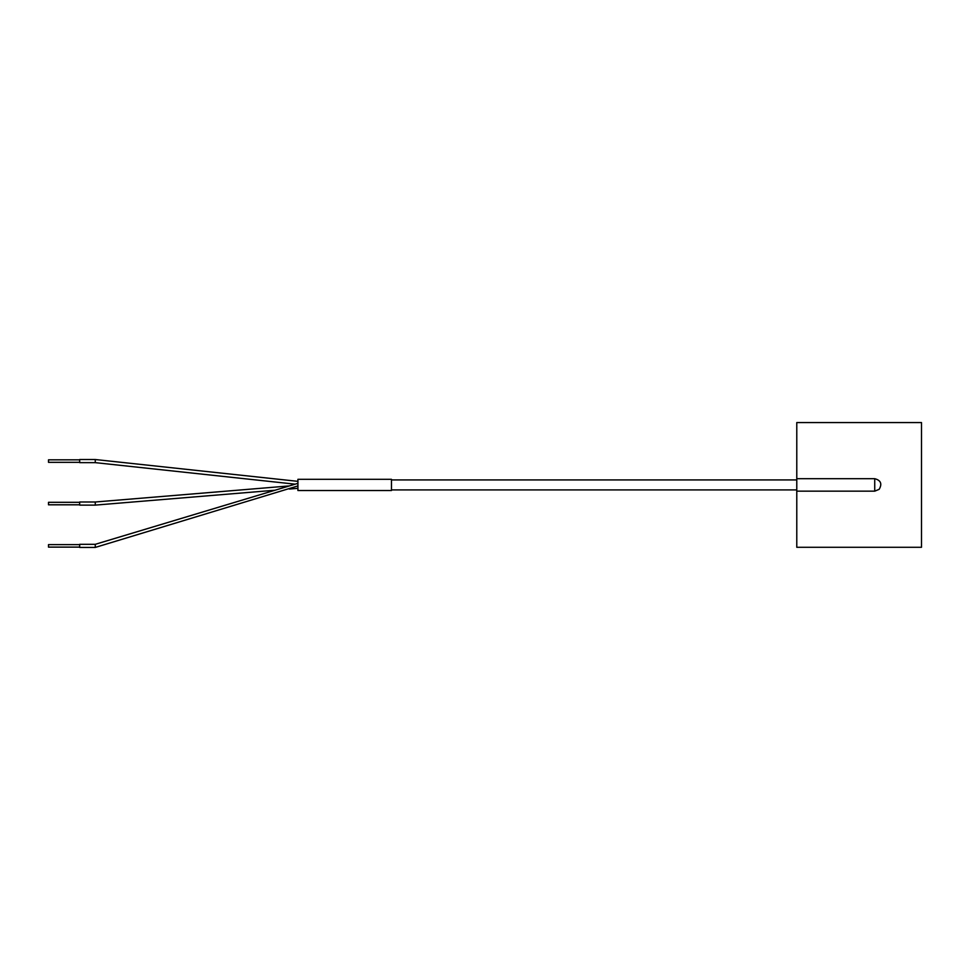 <?xml version="1.0" encoding="UTF-8"?>
<svg xmlns="http://www.w3.org/2000/svg" width="970" height="970" viewBox="0 0 970 970"><rect width="100%" height="100%" fill="white"/><g stroke="black" fill="none" stroke-linecap="round" stroke-linejoin="round"><path stroke-width="1.45" d="M796.782 489.911L391.468 489.911L391.468 490.541L391.468 479.313L391.468 489.911M796.782 479.932L391.468 479.932L391.468 484.927M289.351 489.05L297.923 488.334L297.923 490.541L297.923 479.313L391.468 479.313M297.923 490.541L391.468 490.541M796.782 484.927L796.782 478.695L874.734 478.695C880.857 480.308 882.324 483.86 879.147 489.341L874.734 491.159L796.782 491.159L796.782 484.927M874.734 491.159L874.734 478.695M796.782 478.695L796.782 422.568L921.5 422.568L921.5 547.286L796.782 547.286L796.782 491.159M297.923 479.313L297.923 481.35L95.266 459.525L79.673 459.525L79.673 462.641L95.266 462.641L95.266 459.525M79.673 459.841L48.5 459.841L48.5 462.326L79.673 462.326M95.266 545.867L95.266 544.315L79.673 544.315L79.673 547.432L95.266 547.432L95.266 545.867M95.266 503.563L95.266 501.999L79.673 501.999L79.673 505.115L95.266 505.115L95.266 503.563M297.923 485.921L95.266 547.432M79.673 544.631L48.5 544.631L48.5 547.116L79.673 547.116M79.673 502.314L48.5 502.314L48.5 504.8L79.673 504.8M95.266 462.641L295.183 484.175M297.923 483.339L95.266 544.315M289.351 485.921L95.266 501.999M95.266 505.115L275.043 490.226"/></g></svg>
